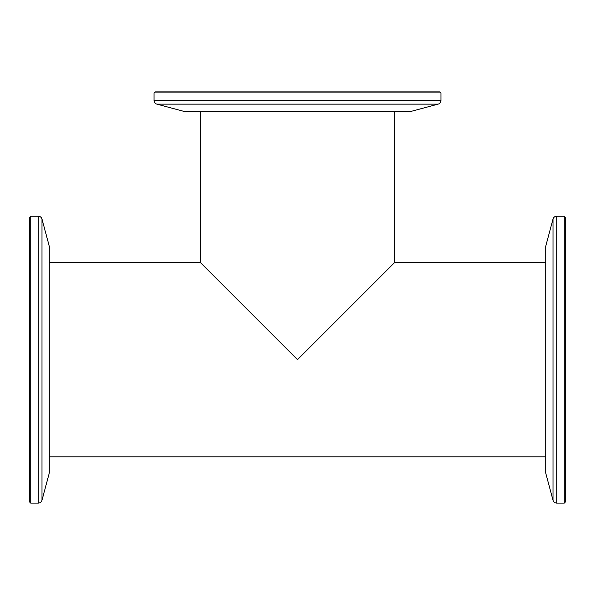 <?xml version="1.0" encoding="UTF-8"?>
<svg xmlns="http://www.w3.org/2000/svg" width="595" height="595" viewBox="0 0 595 595"><rect width="100%" height="100%" fill="white"/><g stroke="black" fill="none" stroke-linecap="round" stroke-linejoin="round"><path stroke-width="0.89" d="M297.5 359.655L207.997 270.152L297.5 359.655L207.997 270.152L297.5 359.655L394.656 262.499L297.5 359.655L394.656 262.499L297.5 359.655L200.344 262.499L297.5 359.655M30.709 503.095L29.75 502.135L29.75 217.175L30.709 216.216L30.709 503.095L38.288 503.095L38.288 216.216A3.823 3.823 0 0 1 41.985 219.057L41.985 500.261A3.823 3.823 0 0 1 38.288 503.095M41.985 219.057L49.259 246.196L49.259 473.114L41.985 500.261M30.709 216.216L38.288 216.216M154.06 92.865L155.02 91.905L439.98 91.905L440.94 92.865L154.06 92.865L154.06 100.443L440.94 100.443A3.823 3.823 0 0 1 438.106 104.14L156.894 104.14A3.823 3.823 0 0 1 154.06 100.443M438.106 104.14L410.959 111.414L184.041 111.414L156.894 104.14M440.94 92.865L440.94 100.443M564.291 216.216L565.25 217.175L565.25 502.135L564.291 503.095L564.291 216.216L556.712 216.216L556.712 503.095A3.823 3.823 0 0 1 553.015 500.261L553.015 219.057A3.823 3.823 0 0 1 556.712 216.216M553.015 500.261L545.741 473.114L545.741 246.196L553.015 219.057M564.291 503.095L556.712 503.095M394.656 111.414L394.656 262.499L545.741 262.499M200.344 111.414L200.344 262.499L49.259 262.499M545.741 456.811L49.259 456.811"/></g></svg>
